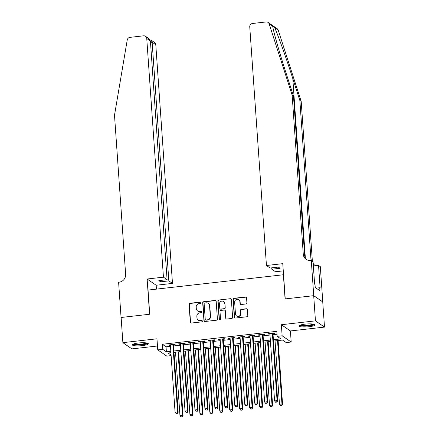 <?xml version="1.0" encoding="UTF-8"?>
<svg xmlns="http://www.w3.org/2000/svg" width="439" height="439" viewBox="0 0 439 439"><rect width="100%" height="100%" fill="white"/><g stroke="black" fill="none" stroke-linecap="round" stroke-linejoin="round"><path stroke-width="0.66" d="M201.089 302.712A0.708 0.675 -55.4 0 0 200.354 302.098L189.977 303.278A1.01 0.966 -55.4 0 0 189.066 304.375L190.312 322.166A1.01 0.966 -55.4 0 0 191.36 323.044L201.737 321.869A0.708 0.675 -55.4 0 0 202.088 320.596A0.708 0.675 -55.4 0 0 201.644 320.486L200.299 320.64A3.227 3.089 -55.4 0 1 196.952 317.831L196.848 316.343A3.227 3.089 -55.4 0 1 199.75 312.831L201.095 312.678A0.708 0.675 -55.4 0 0 201.446 311.405A0.708 0.675 -55.4 0 0 200.996 311.295L199.657 311.443A3.227 3.089 -55.4 0 1 196.31 308.633L196.206 307.152A3.227 3.089 -55.4 0 1 199.108 303.634L200.453 303.486A0.708 0.675 -55.4 0 0 201.089 302.712M200.919 302.312A0.708 0.675 -55.4 0 0 200.601 302.268L190.219 303.442A1.01 0.966 -55.4 0 0 189.313 304.545L190.559 322.336A1.01 0.966 -55.4 0 0 190.844 322.961M202.203 320.695A0.708 0.675 -55.4 0 0 201.885 320.657L200.299 320.64M201.561 311.503A0.708 0.675 -55.4 0 0 201.243 311.46L199.657 311.443M305.132 324.125A8.012 1.482 176 0 0 299.047 325.996A8.012 1.482 176 0 0 308.946 326.753A8.012 1.482 176 0 0 315.032 324.882A8.012 1.482 176 0 0 305.132 324.125M138.433 342.991A8.012 1.482 176 0 0 132.348 344.867A8.012 1.482 176 0 0 142.247 345.619A8.012 1.482 176 0 0 148.333 343.748A8.012 1.482 176 0 0 138.433 342.991M245.999 303.958A1.01 0.966 -55.4 0 0 246.905 302.861L246.559 297.867A1.01 0.966 -55.4 0 0 245.511 296.989L233.982 298.295A1.01 0.966 -55.4 0 0 233.076 299.393L234.322 317.183A1.01 0.966 -55.4 0 0 235.364 318.061L246.894 316.76A1.01 0.966 -55.4 0 0 247.799 315.657L247.382 309.632A1.01 0.966 -55.4 0 0 246.334 308.754L241.401 309.308A1.01 0.966 -55.4 0 0 240.495 310.411L240.704 313.402A2.694 2.585 -55.4 0 1 236.561 315.915A2.694 2.585 -55.4 0 1 235.474 313.989L234.656 302.279A2.694 2.585 -55.4 0 1 238.8 299.76A2.694 2.585 -55.4 0 1 239.881 301.686L240.018 303.64A1.01 0.966 -55.4 0 0 241.066 304.518L245.999 303.958M313.693 295.683L322.736 301.917L324.498 327.093L315.454 320.86L313.693 295.683L285.081 298.921L283.391 274.754L148.042 290.075L149.732 314.242L121.12 317.479L122.882 342.656L156.97 338.798L157.744 349.872L162.721 349.312L162.364 344.275L276.811 331.319L277.168 336.356L282.14 335.791L291.189 342.025L286.212 342.59L282.546 340.06L273.497 341.087M315.454 320.86L281.366 324.717L282.14 335.791M216.175 301.308A1.01 0.966 -55.4 0 0 215.132 300.43L203.603 301.73A1.01 0.966 -55.4 0 0 202.697 302.833L203.943 320.624A1.01 0.966 -55.4 0 0 204.986 321.502L216.515 320.196A1.01 0.966 -55.4 0 0 217.42 319.098L216.175 301.308M218.792 300.013L230.321 298.707A1.01 0.966 -55.4 0 1 231.369 299.585L232.61 317.381A1.01 0.966 -55.4 0 1 231.704 318.478L226.771 319.038A1.01 0.966 -55.4 0 1 225.723 318.16L225.218 310.944A1.01 0.966 -55.4 0 0 224.175 310.066L220.899 310.433A1.01 0.966 -55.4 0 0 219.994 311.536L220.521 319.049A0.708 0.675 -55.4 0 1 219.434 319.707A0.708 0.675 -55.4 0 1 219.149 319.202L217.887 301.11A1.01 0.966 -55.4 0 1 218.792 300.013L230.321 298.707M122.882 342.656L131.925 348.89L157.469 345.998M173.46 344.933L175.199 344.736L174.59 344.313L168.614 344.988L169.229 345.411L170.392 345.279M183.409 343.803L185.154 343.611L184.539 343.188L178.569 343.863L179.178 344.286L180.347 344.154M193.363 342.678L195.103 342.48L194.493 342.063L188.523 342.738L189.132 343.155L190.296 343.024M203.312 341.553L205.057 341.355L204.442 340.933L198.472 341.608L199.087 342.03L200.25 341.899M213.266 340.428L215.006 340.23L214.397 339.808L208.426 340.483L209.035 340.905L210.199 340.774M223.215 339.298L224.96 339.1L224.345 338.683L218.375 339.358L218.99 339.781L220.153 339.649M233.169 338.173L234.909 337.975L234.3 337.553L228.329 338.233L228.938 338.65L230.102 338.518M243.124 337.048L244.863 336.85L244.254 336.428L238.278 337.103L238.893 337.525L240.056 337.393M253.073 335.923L254.818 335.725L254.203 335.303L248.233 335.978L248.842 336.4L250.011 336.269M263.027 334.792L264.766 334.595L264.157 334.178L258.187 334.853L258.796 335.275L259.959 335.144M162.364 344.275L166.035 346.805L170.464 346.3M173.531 345.954L180.418 345.175M183.48 344.829L190.367 344.05M193.434 343.699L200.321 342.919M203.383 342.574L210.27 341.794M213.338 341.449L220.224 340.669M223.286 340.324L230.173 339.545M233.241 339.193L240.128 338.414M243.195 338.068L250.082 337.289M253.144 336.943L260.031 336.164M263.098 335.819L269.985 335.039M273.047 334.688L277.02 334.238M272.976 333.667L274.721 333.47L274.106 333.047L268.136 333.728L268.75 334.145L269.914 334.013M281.366 324.717L290.409 330.951L324.498 327.093M290.409 330.951L291.189 342.025M171.117 355.617L166.787 356.106L157.744 349.872M273.398 339.726L280.834 338.886L277.168 336.356M162.721 349.312L166.386 351.837L170.815 351.337M173.882 350.986L180.769 350.207M183.831 349.861L190.718 349.082M193.786 348.736L200.672 347.957M203.734 347.611L210.621 346.832M213.689 346.481L220.576 345.702M223.643 345.356L230.53 344.577M233.592 344.231L240.479 343.452M243.546 343.106L250.433 342.327M253.495 341.976L260.382 341.196M263.449 340.851L270.336 340.071M170.914 352.698L168.099 353.016L171.078 355.069M270.429 341.432L263.543 342.211M260.481 342.563L253.594 343.342M250.526 343.688L243.64 344.467M240.577 344.813L233.691 345.592M230.623 345.937L223.736 346.717M220.669 347.068L213.782 347.847M210.72 348.193L203.833 348.972M200.766 349.318L193.879 350.097M190.817 350.443L183.93 351.222M180.863 351.573L173.976 352.352M166.035 346.805L166.386 351.837M169.229 345.411L169.196 344.922M179.178 344.286L179.145 343.797M189.132 343.155L189.099 342.672M199.087 342.03L199.048 341.547M209.035 340.905L209.002 340.417M218.99 339.781L218.951 339.292M228.938 338.65L228.906 338.167M238.893 337.525L238.86 337.037M248.842 336.4L248.809 335.912M258.796 335.275L258.763 334.787M268.75 334.145L268.712 333.662M197.605 310.938L197.846 311.108A3.227 3.089 -55.4 0 0 199.899 311.613M198.247 320.13L198.488 320.3A3.227 3.089 -55.4 0 0 200.541 320.805M215.889 300.682A1.01 0.966 -55.4 0 0 215.373 300.594L203.85 301.9A1.01 0.966 -55.4 0 0 202.939 302.998L204.184 320.794A1.01 0.966 -55.4 0 0 204.475 321.419M204.777 302.992A0.708 0.675 -55.4 0 0 204.14 303.766L205.232 319.383A0.708 0.675 -55.4 0 0 205.962 319.998L207.378 319.833A3.227 3.089 -55.4 0 0 210.286 316.321L209.54 305.643A3.227 3.089 -55.4 0 0 206.193 302.833L204.777 302.992M205.518 319.883L205.759 320.053A0.708 0.675 -55.4 0 0 206.209 320.163L205.962 319.998M208.245 303.344L208.487 303.508A3.227 3.089 -55.4 0 1 209.782 305.813L210.528 316.486A3.227 3.089 -55.4 0 1 207.625 320.004L206.209 320.163M231.079 298.959A1.01 0.966 -55.4 0 0 230.563 298.877M224.817 310.225L225.059 310.389A1.01 0.966 -55.4 0 1 225.465 311.114L225.97 318.324A1.01 0.966 -55.4 0 0 226.255 318.95M219.039 300.183A1.01 0.966 -55.4 0 0 218.128 301.28L219.396 319.367A0.708 0.675 -55.4 0 0 219.566 319.773M224.697 303.453A2.694 2.585 -55.4 0 0 220.806 301.483A2.694 2.585 -55.4 0 0 219.467 304.046L219.758 308.173A1.01 0.966 -55.4 0 0 220.806 309.051L224.077 308.683A1.01 0.966 -55.4 0 0 224.982 307.58L224.938 303.623A2.694 2.585 -55.4 0 0 223.857 301.697L223.616 301.533M220.164 308.891L220.405 309.061A1.01 0.966 -55.4 0 0 221.047 309.221L220.806 309.051M224.938 303.623L225.229 307.75A1.01 0.966 -55.4 0 1 224.324 308.847L221.047 309.221M238.8 299.76L239.046 299.93A2.694 2.585 -55.4 0 1 240.128 301.856L240.265 303.804A1.01 0.966 -55.4 0 0 240.55 304.43M236.561 315.915L236.802 316.085A2.694 2.585 -55.4 0 0 240.945 313.567L240.704 313.402M247.091 309.007A1.01 0.966 -55.4 0 0 246.575 308.919L241.642 309.479A1.01 0.966 -55.4 0 0 240.737 310.576L240.945 313.567M246.268 297.241A1.01 0.966 -55.4 0 0 245.758 297.159L234.228 298.465A1.01 0.966 -55.4 0 0 233.323 299.563L234.563 317.353A1.01 0.966 -55.4 0 0 234.854 317.979M175.529 352.177L179.957 415.53L182.448 415.25L183.058 415.673L178.591 351.826M181.976 416.77L180.978 416.88L182.218 416.935L182.448 415.25L178.014 351.891M180.978 416.88L179.957 415.53M183.058 415.673L182.218 416.935M172.845 344.511L177.559 411.881L175.068 412.161L170.359 344.791M173.421 344.445L178.168 412.298L177.559 411.881L177.087 413.401L176.088 413.511L177.087 413.401M177.329 413.565L178.168 412.298M175.068 412.161L176.088 413.511M147.197 343.079A6.936 1.284 -4 0 1 145.073 344.105A6.936 1.284 -4 0 1 137.769 344.867A6.936 1.284 -4 0 1 133.379 344.044M134.164 343.781A6.42 1.185 176 0 0 144.683 343.556A6.42 1.185 176 0 0 146.385 342.925M132.649 344.423A7.962 1.471 176 0 0 145.781 344.192A7.962 1.471 176 0 0 147.976 343.353M313.896 324.212A6.936 1.284 -4 0 1 311.767 325.239A6.936 1.284 -4 0 1 304.463 326.001A6.936 1.284 -4 0 1 300.078 325.178M300.863 324.915A6.42 1.185 176 0 0 311.377 324.69A6.42 1.185 176 0 0 313.078 324.059M299.343 325.557A7.962 1.471 176 0 0 312.48 325.326A7.962 1.471 176 0 0 314.67 324.481M163.44 277.163L146.752 38.506A3.084 2.952 -55.4 0 0 143.553 35.822L129.971 37.359A3.084 2.952 -55.4 0 0 127.233 39.982L114.502 115.232L125.631 274.342A7.189 6.881 124.6 0 1 119.156 282.178L118.607 282.239L121.071 317.485L149.584 314.258L147.12 279.012L163.44 277.163L167.094 279.681L158.836 280.62L160.57 281.816L168.834 280.878L172.483 283.396L155.796 44.74L152.141 42.221L150.506 42.407M168.834 280.878L152.141 42.221L151.17 40.201L154.561 42.539A3.084 2.952 124.6 0 1 155.796 44.74M156.438 289.12L156.163 285.246L172.483 283.396M147.12 279.012L156.163 285.246M167.094 279.681L150.407 41.025L146.752 38.506M160.57 281.816L160.476 280.433M145.518 36.305L148.909 38.643L150.407 41.025M150.089 39.938L151.17 40.201M272.679 25.901L272.751 26.384L269.173 23.92A3.084 2.952 -55.4 0 0 268.075 22.433L277.119 28.667A3.084 2.952 124.6 0 1 278.216 30.154L301.192 101.36L299.853 100.438L292.808 78.603C286.14 57.778 277.563 33.737 274.644 27.69C273.135 25.681 272.504 25.248 272.751 26.384C273.179 30.714 279.643 53.3 286.442 74.213L293.482 96.048L304.611 255.158A7.189 6.881 -55.4 0 0 306.856 259.784M283.27 270.858L275.489 271.741L271.834 269.222L280.093 268.289L278.359 267.093L270.1 268.026L266.446 265.507L249.753 26.845A3.084 2.952 -55.4 0 1 252.529 23.486L266.116 21.95A3.084 2.952 -55.4 0 1 268.075 22.433M293.482 96.048L292.144 95.126L303.272 254.236A7.189 6.881 -55.4 0 0 306.159 259.367A7.189 6.881 -55.4 0 0 310.73 260.492L311.278 260.431L313.051 261.655L314.626 284.209L315.021 284.483L315.229 287.501L319.949 290.755L319.735 287.732L320.13 288L318.549 265.447L320.322 266.665L322.786 301.911L313.742 295.677L285.229 298.904L282.765 263.658L266.446 265.507M301.192 101.36L312.316 260.47A7.189 6.881 -55.4 0 0 312.409 261.21M311.097 260.453A7.189 6.881 -55.4 0 1 310.977 259.548L299.853 100.438M269.173 23.92L292.144 95.126M311.278 260.431L313.742 295.677M271.834 269.222L271.736 267.839M318.549 265.447L313.358 266.034M313.172 263.362A7.189 6.881 -55.4 0 0 314.56 265.096M313.226 264.179A7.189 6.881 -55.4 0 0 313.863 264.679A7.189 6.881 -55.4 0 0 316.261 265.705M319.735 287.732L316.151 288.138M185.477 351.046L189.911 414.405L192.397 414.125L193.012 414.542L188.545 350.701M191.925 415.645L190.932 415.755L192.172 415.81L192.397 414.125L187.969 350.766M190.932 415.755L189.911 414.405M193.012 414.542L192.172 415.81M195.432 349.921L199.86 413.28L202.352 412.995L202.961 413.417L198.499 349.576M201.88 414.515L200.881 414.63L202.121 414.685L202.352 412.995L197.918 349.642M200.881 414.63L199.86 413.28M202.961 413.417L202.121 414.685M205.386 348.796L209.815 412.15L212.3 411.87L212.915 412.292L208.448 348.451M211.828 413.39L210.835 413.505L212.075 413.56L212.3 411.87L207.872 348.517M210.835 413.505L209.815 412.15M212.915 412.292L212.075 413.56M215.335 347.672L219.769 411.025L222.255 410.745L222.864 411.162L218.402 347.32M221.783 412.265L220.79 412.375L222.03 412.43L222.255 410.745L217.826 347.386M220.79 412.375L219.769 411.025M222.864 411.162L222.03 412.43M182.8 343.386L187.508 410.75L185.022 411.036L180.308 343.666M183.376 343.32L188.122 411.173L187.508 410.75L187.036 412.27L186.043 412.386L187.036 412.27M187.283 412.44L188.122 411.173M185.022 411.036L186.043 412.386M192.748 342.255L197.462 409.625L194.971 409.911L190.263 342.541M193.33 342.195L198.071 410.048L197.462 409.625L196.99 411.145L195.997 411.261L196.99 411.145M197.232 411.316L198.071 410.048M194.971 409.911L195.997 411.261M202.703 341.13L207.411 408.5L204.925 408.78L200.217 341.41M203.279 341.065L208.026 408.923L207.411 408.5L206.939 410.021L205.946 410.13L206.939 410.021M207.186 410.191L208.026 408.923M204.925 408.78L205.946 410.13M212.652 340.005L217.365 407.376L214.88 407.655L210.166 340.285M213.233 339.94L217.974 407.793L217.365 407.376L216.893 408.896L215.9 409.005L216.893 408.896M217.14 409.06L217.974 407.793M214.88 407.655L215.9 409.005M225.289 346.541L229.718 409.9L232.204 409.614L232.818 410.037L228.351 346.195M231.737 411.134L230.738 411.25L231.979 411.305L232.204 409.614L227.775 346.261M230.738 411.25L229.718 409.9M232.818 410.037L231.979 411.305M222.606 338.881L227.32 406.245L224.828 406.53L220.12 339.16M223.182 338.815L227.929 406.668L227.32 406.245L226.848 407.765L225.849 407.88L226.848 407.765M227.089 407.935L227.929 406.668M224.828 406.53L225.849 407.88M235.238 345.416L239.672 408.775L242.158 408.489L242.767 408.912L238.306 345.07M241.686 410.01L240.693 410.125L241.933 410.18L242.158 408.489L237.729 345.136M240.693 410.125L239.672 408.775M242.767 408.912L241.933 410.18M232.56 337.75L237.269 405.12L234.783 405.4L230.069 338.035M233.136 337.684L237.878 405.543L237.269 405.12L236.797 406.64L235.803 406.755L236.797 406.64M237.044 406.81L237.878 405.543M234.783 405.4L235.803 406.755M245.192 344.291L249.621 407.644L252.112 407.365L252.721 407.787L248.254 343.946M251.64 408.885L250.642 408.994L251.882 409.055L252.112 407.365L247.678 344.011M250.642 408.994L249.621 407.644M252.721 407.787L251.882 409.055M242.509 336.625L247.223 403.995L244.732 404.275L240.023 336.905M243.085 336.559L247.832 404.418L247.223 403.995L246.751 405.515L245.752 405.625L246.751 405.515M246.992 405.685L247.832 404.418M244.732 404.275L245.752 405.625M255.141 343.166L259.575 406.519L262.061 406.24L262.676 406.657L258.209 342.815M261.589 407.76L260.596 407.869L261.836 407.924L262.061 406.24L257.633 342.881M260.596 407.869L259.575 406.519M262.676 406.657L261.836 407.924M252.463 335.5L257.172 402.87L254.686 403.15L249.972 335.78M253.04 335.434L257.786 403.287L257.172 402.87L256.7 404.39L255.707 404.5L256.7 404.39M256.947 404.555L257.786 403.287M254.686 403.15L255.707 404.5M265.096 342.036L269.524 405.395L272.015 405.109L272.624 405.532L268.163 341.69M271.543 406.629L270.545 406.744L271.785 406.799L272.015 405.109L267.581 341.756M270.545 406.744L269.524 405.395M272.624 405.532L271.785 406.799M262.412 334.375L267.126 401.74L264.635 402.025L259.926 334.655M262.994 334.309L267.735 402.162L267.126 401.74L266.654 403.26L265.661 403.375L266.654 403.26M266.896 403.43L267.735 402.162M264.635 402.025L265.661 403.375M275.05 340.911L279.478 404.264L281.964 403.984L282.579 404.407L278.112 340.565M281.492 405.504L280.499 405.62L281.739 405.674L281.964 403.984L277.536 340.631M280.499 405.62L279.478 404.264M282.579 404.407L281.739 405.674M272.367 333.245L277.075 400.615L274.589 400.895L269.881 333.53M272.943 333.179L277.689 401.037L277.075 400.615L276.603 402.135L275.61 402.25L276.603 402.135M276.85 402.305L277.689 401.037M274.589 400.895L275.61 402.25M292.808 78.603L305.341 257.814M304.611 255.158L303.272 254.236M310.977 259.548L312.316 260.47M278.216 30.154L274.644 27.69"/></g></svg>
